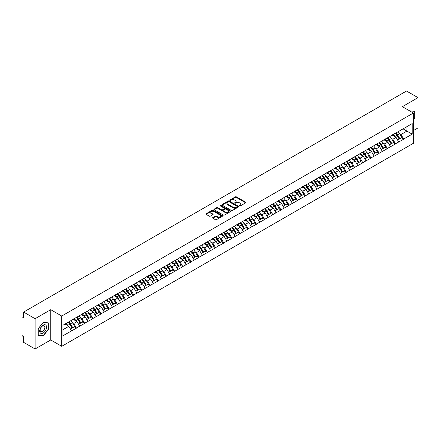 <?xml version="1.0" encoding="UTF-8"?>
<svg xmlns="http://www.w3.org/2000/svg" width="440" height="440" viewBox="0 0 440 440"><rect width="100%" height="100%" fill="white"/><g stroke="black" fill="none" stroke-linecap="round" stroke-linejoin="round"><path stroke-width="0.66" d="M239.498 205.964A0.512 0.292 0 0 0 240.218 205.964L245.685 202.802A0.726 0.418 0 0 0 245.9 202.505A0.726 0.418 0 0 0 245.685 202.208L236.418 196.862A0.726 0.418 0 0 0 235.389 196.862L229.922 200.019A0.512 0.292 0 0 0 230.643 200.437L231.352 200.024A2.332 1.348 0 0 1 234.647 200.024L235.417 200.47A2.332 1.348 0 0 1 236.099 201.421A2.332 1.348 0 0 1 235.417 202.373L234.707 202.78A0.512 0.292 0 0 0 235.428 203.198L236.137 202.791A2.332 1.348 0 0 1 239.431 202.791L240.202 203.236A2.332 1.348 0 0 1 240.884 204.188A2.332 1.348 0 0 1 240.202 205.139L239.498 205.546A0.512 0.292 0 0 0 239.498 205.964L239.498 205.546M212.795 217.602A0.726 0.418 0 0 0 212.581 217.899A0.726 0.418 0 0 0 212.795 218.196L215.397 219.698A0.726 0.418 0 0 0 216.425 219.698L222.497 216.189A0.726 0.418 0 0 0 222.712 215.892A0.726 0.418 0 0 0 222.497 215.595L213.235 210.249A0.726 0.418 0 0 0 212.201 210.249L206.129 213.752A0.726 0.418 0 0 0 205.915 214.049A0.726 0.418 0 0 0 206.129 214.352L209.27 216.161A0.726 0.418 0 0 0 210.298 216.161L212.9 214.66A0.726 0.418 0 0 0 213.109 214.363A0.726 0.418 0 0 0 212.9 214.066L211.343 213.169A1.947 1.122 0 0 1 210.771 212.372A1.947 1.122 0 0 1 211.97 211.332A1.947 1.122 0 0 1 214.093 211.58L220.193 215.1A1.947 1.122 0 0 1 220.764 215.892A1.947 1.122 0 0 1 219.56 216.931A1.947 1.122 0 0 1 217.443 216.689L216.425 216.101A0.726 0.418 0 0 0 215.397 216.101L212.795 217.602L212.795 218.196M50.738 309.689L35.107 318.709L23.628 312.076L406.516 91.02L418 97.647L402.375 106.667L413.386 113.025L61.748 316.041L50.738 309.689L50.738 339.961L61.748 346.319L61.748 316.041M231.402 210.458A0.726 0.418 0 0 0 232.43 210.458L238.502 206.948A0.726 0.418 0 0 0 238.716 206.652A0.726 0.418 0 0 0 238.502 206.355L229.24 201.009A0.726 0.418 0 0 0 228.212 201.009L222.134 204.512A0.726 0.418 0 0 0 221.925 204.809A0.726 0.418 0 0 0 222.134 205.106L231.402 210.458M220.566 206.074A0.512 0.292 0 0 1 221.084 206.146L221.084 205.541L230.5 210.975A0.726 0.418 0 0 1 230.714 211.272A0.726 0.418 0 0 1 230.5 211.569L224.428 215.078A0.726 0.418 0 0 1 223.399 215.078L214.132 209.726L214.132 209.132A0.726 0.418 0 0 0 213.923 209.429A0.726 0.418 0 0 0 214.132 209.726M214.132 209.132L216.733 207.631A0.726 0.418 0 0 1 217.762 207.631L221.518 209.803A0.726 0.418 0 0 0 222.547 209.803L224.274 208.808A0.726 0.418 0 0 0 224.488 208.511A0.726 0.418 0 0 0 224.274 208.214L220.363 205.953A0.512 0.292 0 0 1 221.084 205.541M61.748 346.319L413.386 143.303L413.386 113.025M68.178 322.201A4.966 2.871 -120 0 1 69.883 324.187L72.199 328.009L74.217 326.843L76.456 328.141L73.832 323.416L72.38 322.575M76.456 328.141L62.953 335.753L62.953 325.215L412.181 123.591L412.181 134.129L403.656 139.046L401.038 134.508L399.586 133.667M395.384 133.293A4.966 2.871 -120 0 1 397.084 135.278L399.399 139.101L401.418 137.935L403.656 139.046M403.656 139.227L395.478 143.77L392.854 139.227L391.402 138.391M387.206 138.012A4.966 2.871 -120 0 1 388.905 140.003L391.221 143.825L393.239 142.659L395.478 143.77M395.478 143.952L387.299 148.495L384.675 143.952L383.224 143.115M379.022 142.736A4.966 2.871 -120 0 1 380.727 144.722L383.042 148.549L385.061 147.384L387.299 148.495M387.299 148.676L379.12 153.214L376.497 148.676L375.045 147.835M370.843 147.461A4.966 2.871 -120 0 1 372.543 149.446L374.858 153.269L376.877 152.103L379.12 153.214M379.12 153.395L370.937 157.938L368.319 153.395L366.867 152.559M362.665 152.18A4.966 2.871 -120 0 1 364.364 154.171L366.68 157.993L368.698 156.827L370.937 157.938M370.937 158.12L362.758 162.663L360.135 158.12L358.683 157.284M354.481 156.904A4.966 2.871 -120 0 1 356.186 158.889L358.501 162.718L360.52 161.552L362.758 162.663M362.758 162.844L354.58 167.382L351.956 162.844L350.504 162.003M346.302 161.629A4.966 2.871 -120 0 1 348.002 163.614L350.317 167.437L352.341 166.271L354.58 167.382M354.58 167.563L346.395 172.106L343.777 167.563L342.326 166.727M338.124 166.347A4.966 2.871 -120 0 1 339.823 168.339L342.139 172.161L344.157 170.995L346.395 172.106M346.395 172.288L338.217 176.831L335.594 172.288L334.142 171.452M329.945 171.072A4.966 2.871 -120 0 1 331.645 173.058L333.96 176.886L335.979 175.72L338.217 176.831M338.217 177.012L330.039 181.549L327.415 177.012L325.963 176.171M321.761 175.797A4.966 2.871 -120 0 1 323.466 177.782L325.782 181.605L327.8 180.439L330.039 181.549M330.039 181.737L321.86 186.274L319.236 181.737L317.784 180.895M313.583 180.516A4.966 2.871 -120 0 1 315.282 182.507L317.598 186.329L319.616 185.163L321.86 186.274M321.86 186.456L313.676 190.999L311.058 186.456L309.606 185.62M305.404 185.24A4.966 2.871 -120 0 1 307.104 187.231L309.419 191.054L311.438 189.888L313.676 190.999M313.676 191.18L305.498 195.723L302.874 191.18L301.422 190.339M297.22 189.965A4.966 2.871 -120 0 1 298.925 191.95L301.241 195.773L303.259 194.607L305.498 195.723M305.498 195.905L297.319 200.442L294.695 195.905L293.243 195.063M289.041 194.684A4.966 2.871 -120 0 1 290.741 196.674L293.057 200.497L295.075 199.331L297.319 200.442M297.319 200.624L289.135 205.167L286.517 200.624L285.065 199.788M280.863 199.408A4.966 2.871 -120 0 1 282.562 201.399L284.878 205.222L286.897 204.056L289.135 205.167M289.135 205.348L280.957 209.891L278.333 205.348L276.881 204.507M272.685 204.132A4.966 2.871 -120 0 1 274.384 206.118L276.7 209.941L278.718 208.774L280.957 209.891M280.957 210.073L272.778 214.61L270.155 210.073L268.703 209.231M264.501 208.852A4.966 2.871 -120 0 1 266.206 210.843L268.521 214.665L270.54 213.499L272.778 214.61M272.778 214.792L264.6 219.335L261.976 214.792L260.524 213.956M256.322 213.576A4.966 2.871 -120 0 1 258.022 215.567L260.337 219.389L262.356 218.224L264.6 219.335M264.6 219.516L256.416 224.059L253.798 219.516L252.346 218.674M248.144 218.301A4.966 2.871 -120 0 1 249.843 220.286L252.159 224.109L254.177 222.948L256.416 224.059M256.416 224.24L248.237 228.778L245.614 224.24L244.162 223.399M239.96 223.02A4.966 2.871 -120 0 1 241.665 225.011L243.98 228.833L245.999 227.667L248.237 228.778M248.237 228.96L240.059 233.503L237.435 228.96L235.983 228.124M231.781 227.744A4.966 2.871 -120 0 1 233.481 229.735L235.796 233.558L237.815 232.392L240.059 233.503M240.059 233.684L231.875 238.227L229.257 233.684L227.805 232.843M223.603 232.469A4.966 2.871 -120 0 1 225.302 234.454L227.618 238.277L229.636 237.116L231.875 238.227M231.875 238.409L223.696 242.946L221.073 238.409L219.621 237.567M215.424 237.188A4.966 2.871 -120 0 1 217.124 239.179L219.439 243.001L221.458 241.835L223.696 242.946M223.696 243.128L215.518 247.671L212.894 243.128L211.442 242.292M207.24 241.912A4.966 2.871 -120 0 1 208.945 243.903L211.261 247.726L213.279 246.56L215.518 247.671M215.518 247.852L207.339 252.395L204.715 247.852L203.264 247.016M199.062 246.637A4.966 2.871 -120 0 1 200.761 248.622L203.077 252.445L205.095 251.284L207.339 252.395M207.339 252.577L199.155 257.114L196.537 252.577L195.08 251.735M190.883 251.356A4.966 2.871 -120 0 1 192.583 253.347L194.898 257.169L196.917 256.003L199.155 257.114M199.155 257.296L190.977 261.839L188.353 257.296L186.901 256.46M182.699 256.08A4.966 2.871 -120 0 1 184.404 258.071L186.72 261.894L188.738 260.728L190.977 261.839M190.977 262.02L182.798 266.563L180.174 262.02L178.722 261.184M174.521 260.805A4.966 2.871 -120 0 1 176.22 262.79L178.536 266.618L180.554 265.452L182.798 266.563M182.798 266.745L174.614 271.282L171.996 266.745L170.544 265.903M166.342 265.524A4.966 2.871 -120 0 1 168.041 267.514L170.357 271.337L172.376 270.171L174.614 271.282M174.614 271.464L166.436 276.007L163.812 271.464L162.36 270.628M158.163 270.248A4.966 2.871 -120 0 1 159.863 272.239L162.179 276.062L164.197 274.896L166.436 276.007M166.436 276.188L158.257 280.731L155.634 276.188L154.181 275.352M149.98 274.973A4.966 2.871 -120 0 1 151.685 276.958L154 280.786L156.019 279.62L158.257 280.731M158.257 280.913L150.079 285.45L147.455 280.913L146.003 280.071M141.801 279.697A4.966 2.871 -120 0 1 143.501 281.683L145.816 285.505L147.835 284.339L150.079 285.45M150.079 285.632L141.895 290.175L139.276 285.632L137.819 284.796M133.623 284.416A4.966 2.871 -120 0 1 135.322 286.407L137.638 290.23L139.656 289.064L141.895 290.175M141.895 290.356L133.716 294.899L131.093 290.356L129.641 289.52M125.439 289.141A4.966 2.871 -120 0 1 127.144 291.126L129.459 294.954L131.478 293.788L133.716 294.899M133.716 295.081L125.538 299.618L122.914 295.081L121.462 294.239M117.26 293.865A4.966 2.871 -120 0 1 118.96 295.851L121.275 299.673L123.294 298.507L125.538 299.618M125.538 299.8L117.354 304.343L114.736 299.8L113.284 298.964M109.082 298.584A4.966 2.871 -120 0 1 110.781 300.575L113.097 304.398L115.115 303.232L117.354 304.343M117.354 304.524L109.175 309.067L106.552 304.524L105.1 303.688M100.903 303.309A4.966 2.871 -120 0 1 102.603 305.294L104.918 309.122L106.937 307.956L109.175 309.067M109.175 309.249L100.997 313.786L98.373 309.249L96.921 308.407M92.719 308.033A4.966 2.871 -120 0 1 94.424 310.019L96.74 313.841L98.758 312.675L100.997 313.786M100.997 313.973L92.818 318.511L90.195 313.968L88.743 313.132M84.541 312.752A4.966 2.871 -120 0 1 86.24 314.743L88.556 318.566L90.574 317.4L92.818 318.511M92.818 318.692L84.634 323.235L82.016 318.692L80.559 317.856M76.362 317.477A4.966 2.871 -120 0 1 78.062 319.468L80.377 323.29L82.396 322.124L84.634 323.235M84.634 323.416L76.456 327.959M73.678 318.846L76.456 317.422M73.832 323.416L77.033 321.569L72.996 319.236M79.657 326.111L77.033 321.569M81.857 314.122L84.634 312.697M82.016 318.692L85.212 316.844L81.175 314.518M87.835 321.387L85.212 316.844M90.035 309.397L92.818 307.978M90.195 313.968L93.39 312.125L89.353 309.793M96.014 316.663L93.39 312.125M98.219 304.678L100.997 303.254M98.373 309.249L101.574 307.401L97.537 305.069M104.192 311.944L101.574 307.401M106.398 299.954L109.175 298.529M106.552 304.524L109.753 302.676L105.716 300.35M112.376 307.219L109.753 302.676M114.576 295.229L117.354 293.81M114.736 299.8L117.931 297.957L113.894 295.625M120.555 302.495L117.931 297.957M122.755 290.51L125.538 289.086M122.914 295.081L126.115 293.233L122.073 290.901M128.733 297.776L126.115 293.233M130.939 285.786L133.716 284.361M131.093 290.356L134.293 288.508L130.257 286.176M136.917 293.051L134.293 288.508M139.117 281.061L141.895 279.642M139.276 285.632L142.472 283.789L138.435 281.457M145.096 288.327L142.472 283.789M147.296 276.342L150.079 274.918M147.455 280.913L150.651 279.065L146.614 276.733M153.274 283.608L150.651 279.065M155.48 271.618L158.257 270.193M155.634 276.188L158.835 274.34L154.798 272.008M161.453 278.883L158.835 274.34M163.658 266.893L166.436 265.474M163.812 271.464L167.013 269.621L162.976 267.289M169.637 274.159L167.013 269.621M171.837 262.174L174.614 260.75M171.996 266.745L175.191 264.897L171.155 262.565M177.815 269.44L175.191 264.897M180.015 257.45L182.798 256.025M180.174 262.02L183.376 260.172L179.333 257.84M185.994 264.715L183.376 260.172M188.199 252.725L190.977 251.301M188.353 257.296L191.554 255.453L187.517 253.121M194.178 259.99L191.554 255.453M196.378 248.006L199.155 246.582M196.537 252.577L199.733 250.729L195.696 248.397M202.356 255.272L199.733 250.729M204.556 243.282L207.339 241.857M204.715 247.852L207.911 246.004L203.874 243.672M210.535 250.547L207.911 246.004M212.74 238.557L215.518 237.132M212.894 243.128L216.095 241.285L212.058 238.953M218.713 245.823L216.095 241.285M220.919 233.833L223.696 232.414M221.073 238.409L224.274 236.561L220.237 234.229M226.897 241.104L224.274 236.561M229.097 229.114L231.875 227.689M229.257 233.684L232.452 231.836L228.415 229.504M235.076 236.379L232.452 231.836M237.276 224.389L240.059 222.965M237.435 228.96L240.636 227.117L236.594 224.785M243.254 231.655L240.636 227.117M245.46 219.665L248.237 218.246M245.614 224.24L248.815 222.393L244.778 220.061M251.438 226.936L248.815 222.393M253.638 214.946L256.416 213.521M253.798 219.516L256.993 217.668L252.956 215.336M259.617 222.211L256.993 217.668M261.817 210.221L264.6 208.797M261.976 214.792L265.172 212.944L261.135 210.617M267.795 217.487L265.172 212.944M270.001 205.497L272.778 204.078M270.155 210.073L273.356 208.225L269.319 205.893M275.974 212.762L273.356 208.225M278.179 200.778L280.957 199.353M278.333 205.348L281.534 203.5L277.497 201.168M284.158 208.043L281.534 203.5M286.358 196.053L289.135 194.629M286.517 200.624L289.713 198.776L285.675 196.449M292.336 203.319L289.713 198.776M294.536 191.329L297.319 189.91M294.695 195.905L297.897 194.056L293.854 191.725M300.514 198.594L297.897 194.056M302.72 186.61L305.498 185.185M302.874 191.18L306.075 189.332L302.038 187M308.699 193.875L306.075 189.332M310.899 181.885L313.676 180.461M311.058 186.456L314.254 184.608L310.216 182.281M316.877 189.151L314.254 184.608M319.077 177.161L321.86 175.742M319.236 181.737L322.432 179.889L318.395 177.556M325.055 184.426L322.432 179.889M327.261 172.441L330.039 171.017M327.415 177.012L330.616 175.164L326.579 172.832M333.234 179.707L330.616 175.164M335.44 167.717L338.217 166.293M335.594 172.288L338.795 170.44L334.757 168.113M341.418 174.982L338.795 170.44M343.618 162.993L346.395 161.573M343.777 167.563L346.973 165.721L342.936 163.389M349.597 170.258L346.973 165.721M351.797 158.274L354.58 156.849M351.956 162.844L355.157 160.996L351.115 158.664M357.775 165.539L355.157 160.996M359.981 153.549L362.758 152.125M360.135 158.12L363.336 156.272L359.299 153.945M365.959 160.815L363.336 156.272M368.159 148.825L370.937 147.406M368.319 153.395L371.514 151.553L367.477 149.221M374.138 156.09L371.514 151.553M376.338 144.106L379.12 142.681M376.497 148.676L379.693 146.828L375.656 144.496M382.316 151.371L379.693 146.828M384.522 139.381L387.299 137.957M384.675 143.952L387.877 142.104L383.84 139.772M390.495 146.647L387.877 142.104M392.7 134.657L395.478 133.238M392.854 139.227L396.055 137.385L392.018 135.053M398.679 141.922L396.055 137.385M400.879 129.938L403.656 128.513M401.038 134.508L406.934 131.098L406.934 126.621L412.181 123.591M403.057 128.859L412.181 134.129M413.386 130.587L418 127.925L418 97.647M35.107 318.709L35.107 348.981L23.628 342.353L23.628 336.694L22.787 336.204A1.111 0.643 -120 0 1 22 334.846L22 317.708A1.111 0.643 -120 0 1 22.231 317.202A1.111 0.643 -120 0 1 22.787 317.257L23.628 317.741L23.628 312.076M35.107 348.981L50.738 339.961M62.953 329.698L68.855 326.293L64.972 324.049M71.472 330.831L68.855 326.293M413.386 119.856L414.931 117.931L414.931 111.183L409.723 110.913L414.673 111.32L414.673 117.854L413.386 119.455M48.296 322.856L43.236 322.405L38.175 328.702L38.175 335.445L43.236 335.902L48.296 329.604L48.296 322.856M239.701 206.036L240.202 205.744A2.332 1.348 0 0 0 240.884 204.793L240.884 204.188M236.099 201.421L236.099 202.026A2.332 1.348 0 0 1 235.417 202.978L234.911 203.269M245.685 202.208L245.685 202.802L236.418 197.466A0.726 0.418 0 0 0 235.389 197.466L230.126 200.508M238.497 206.954L229.24 201.614A0.726 0.418 0 0 0 228.212 201.614L222.145 205.112M237.215 206.861A0.512 0.292 0 0 0 237.215 206.443L229.086 201.751A0.512 0.292 0 0 0 228.365 201.751L227.618 202.18A2.332 1.348 0 0 0 226.936 203.132A2.332 1.348 0 0 0 227.618 204.083L233.178 207.29A2.332 1.348 0 0 0 236.473 207.29L237.215 206.861L237.215 207.465A0.512 0.292 0 0 0 237.369 207.257L237.369 206.652M226.936 203.132L226.936 203.737A2.332 1.348 0 0 0 227.618 204.688L227.618 204.083M237.215 207.465L236.473 207.895A2.332 1.348 0 0 1 233.178 207.895L227.618 204.688M214.143 209.732L216.733 208.241L216.733 207.631M224.488 208.511L224.488 209.115A0.726 0.418 0 0 1 224.274 209.413L222.547 210.408A0.726 0.418 0 0 1 221.518 210.408L217.762 208.241A0.726 0.418 0 0 0 216.733 208.241M221.084 206.146L230.489 211.574M225.418 212.053A1.947 1.122 0 0 0 227.541 212.295A1.947 1.122 0 0 0 228.74 211.261A1.947 1.122 0 0 0 228.173 210.463L226.023 209.226A0.726 0.418 0 0 0 224.994 209.226L223.267 210.221A0.726 0.418 0 0 0 223.058 210.518A0.726 0.418 0 0 0 223.267 210.815L225.418 212.053L225.418 212.657A1.947 1.122 0 0 0 227.541 212.905A1.947 1.122 0 0 0 228.74 211.865L228.74 211.261M223.058 210.518L223.058 211.123A0.726 0.418 0 0 0 223.267 211.42L223.267 210.815M225.418 212.657L223.267 211.42M220.764 215.892L220.764 216.502A1.947 1.122 0 0 1 219.56 217.536A1.947 1.122 0 0 1 217.443 217.294L216.425 216.706A0.726 0.418 0 0 0 215.397 216.706L212.806 218.202M210.771 212.372L210.771 212.977A1.947 1.122 0 0 0 211.343 213.774L211.343 213.169M212.889 214.665L211.343 213.774M222.486 216.2L213.235 210.854A0.726 0.418 0 0 0 212.201 210.854L206.14 214.357L206.129 213.752M42.702 335.588L43.236 335.902M398.046 131.753A6.083 3.509 60 0 1 399.641 133.755L397.623 134.921A6.083 3.509 -120 0 0 396.028 132.918M397.623 134.921L399.938 138.749L401.957 137.583L399.641 133.755M399.399 139.101L399.938 138.749M401.418 137.935L401.957 137.583M392.552 134.745A4.966 2.871 60 0 1 393.921 136.153M393.327 134.475A6.083 3.509 60 0 1 394.922 136.483L395.148 136.857M397.634 140.118L399.256 139.139L396.941 135.317A6.083 3.509 -120 0 0 395.346 133.315M399.256 139.139L397.617 140.085M389.868 136.477A6.083 3.509 60 0 1 391.457 138.479L389.439 139.645A6.083 3.509 -120 0 0 387.849 137.643M389.439 139.645L391.754 143.468L393.773 142.302L391.457 138.479M391.221 143.825L391.754 143.468M393.239 142.659L393.773 142.302M384.368 139.469A4.966 2.871 60 0 1 385.743 140.871M385.149 139.2A6.083 3.509 60 0 1 386.738 141.207L386.969 141.581M389.455 144.843L391.072 143.864L388.757 140.041A6.083 3.509 -120 0 0 387.167 138.034M391.072 143.864L389.433 144.81M381.684 141.196A6.083 3.509 60 0 1 383.279 143.204L381.26 144.37A6.083 3.509 -120 0 0 379.665 142.362M381.26 144.37L383.576 148.192L385.594 147.026L383.279 143.204M383.042 148.549L383.576 148.192M385.061 147.384L385.594 147.026M376.189 144.188A4.966 2.871 60 0 1 377.559 145.596M376.965 143.924A6.083 3.509 60 0 1 378.56 145.926L378.785 146.305M381.277 149.567L382.894 148.583L380.578 144.76A6.083 3.509 -120 0 0 378.983 142.758M382.894 148.583L381.255 149.529M373.505 145.921A6.083 3.509 60 0 1 375.1 147.923L373.082 149.089A6.083 3.509 -120 0 0 371.486 147.087M373.082 149.089L375.397 152.916L377.416 151.751L375.1 147.923M374.858 153.269L375.397 152.916M376.877 152.103L377.416 151.751M368.011 148.913A4.966 2.871 60 0 1 369.38 150.321M368.786 148.649A6.083 3.509 60 0 1 370.381 150.651L370.607 151.024M373.098 154.286L374.715 153.307L372.4 149.485A6.083 3.509 -120 0 0 370.805 147.482M374.715 153.307L373.076 154.253M365.327 150.645A6.083 3.509 60 0 1 366.916 152.647L364.898 153.813A6.083 3.509 -120 0 0 363.308 151.811M364.898 153.813L367.213 157.636L369.232 156.47L366.916 152.647M366.68 157.993L367.213 157.636M368.698 156.827L369.232 156.47M359.832 153.637A4.966 2.871 60 0 1 361.202 155.04M360.608 153.368A6.083 3.509 60 0 1 362.197 155.375L362.428 155.749M364.914 159.011L366.531 158.031L364.216 154.209A6.083 3.509 -120 0 0 362.626 152.202M366.531 158.031L364.898 158.978M357.143 155.364A6.083 3.509 60 0 1 358.738 157.371L356.719 158.538A6.083 3.509 -120 0 0 355.124 156.53M356.719 158.538L359.035 162.36L361.053 161.194L358.738 157.371M358.501 162.718L359.035 162.36M360.52 161.552L361.053 161.194M351.648 158.356A4.966 2.871 60 0 1 353.018 159.764M352.424 158.092A6.083 3.509 60 0 1 354.019 160.094L354.25 160.474M356.736 163.735L358.353 162.751L356.037 158.928A6.083 3.509 -120 0 0 354.442 156.926M358.353 162.751L356.714 163.697M414.348 111.128L414.673 111.32M40.178 332.767A4.818 2.783 120 0 0 44.836 331.518A4.818 2.783 120 0 0 46.085 325.418A4.818 2.783 120 0 0 41.426 326.667A4.818 2.783 120 0 0 40.178 332.767M40.491 331.249A3.3 1.903 120 0 0 40.86 331.59A3.3 1.903 120 0 0 43.934 330.05A3.3 1.903 120 0 0 44.534 326.222A3.3 1.903 120 0 0 44.16 325.875A3.3 1.903 120 0 0 41.09 327.415A3.3 1.903 120 0 0 40.491 331.249M43.131 322.553L48.037 322.993L48.037 329.533L43.131 335.627L38.231 335.192L38.231 328.652L43.131 322.553M47.713 322.806L48.037 322.993M348.964 160.089A6.083 3.509 60 0 1 350.559 162.096L348.541 163.257A6.083 3.509 -120 0 0 346.945 161.255M348.541 163.257L350.856 167.085L352.875 165.919L350.559 162.096M350.317 167.437L350.856 167.085M352.341 166.271L352.875 165.919M343.47 163.081A4.966 2.871 60 0 1 344.839 164.489M344.245 162.816A6.083 3.509 60 0 1 345.84 164.819L346.066 165.193M348.557 168.454L350.174 167.475L347.859 163.653A6.083 3.509 -120 0 0 346.264 161.651M350.174 167.475L348.535 168.421M340.786 164.813A6.083 3.509 60 0 1 342.381 166.815L340.362 167.981A6.083 3.509 -120 0 0 338.767 165.979M340.362 167.981L342.678 171.804L344.696 170.638L342.381 166.815M342.139 172.161L342.678 171.804M344.157 170.995L344.696 170.638M335.291 167.805A4.966 2.871 60 0 1 336.661 169.208M336.067 167.536A6.083 3.509 60 0 1 337.661 169.543L337.887 169.917M340.373 173.179L341.995 172.2L339.68 168.377A6.083 3.509 -120 0 0 338.085 166.37M341.995 172.2L340.357 173.146M332.607 169.538A6.083 3.509 60 0 1 334.197 171.54L332.178 172.706A6.083 3.509 -120 0 0 330.589 170.698M332.178 172.706L334.493 176.528L336.512 175.362L334.197 171.54M333.96 176.886L334.493 176.528M335.979 175.72L336.512 175.362M327.107 172.524A4.966 2.871 60 0 1 328.482 173.932M327.888 172.26A6.083 3.509 60 0 1 329.478 174.262L329.709 174.642M332.195 177.903L333.812 176.919L331.496 173.096A6.083 3.509 -120 0 0 329.907 171.094M333.812 176.919L332.173 177.865M324.423 174.257A6.083 3.509 60 0 1 326.018 176.264L324 177.424A6.083 3.509 -120 0 0 322.405 175.423M324 177.424L326.315 181.253L328.334 180.087L326.018 176.264M325.782 181.605L326.315 181.253M327.8 180.439L328.334 180.087M318.929 177.249A4.966 2.871 60 0 1 320.298 178.656M319.704 176.985A6.083 3.509 60 0 1 321.299 178.987L321.525 179.361M324.016 182.628L325.633 181.643L323.318 177.821A6.083 3.509 -120 0 0 321.723 175.819M325.633 181.643L323.994 182.589M316.245 178.981A6.083 3.509 60 0 1 317.84 180.983L315.821 182.149A6.083 3.509 -120 0 0 314.226 180.147M315.821 182.149L318.137 185.972L320.155 184.806L317.84 180.983M317.598 186.329L318.137 185.972M319.616 185.163L320.155 184.806M310.75 181.973A4.966 2.871 60 0 1 312.12 183.376M311.526 181.704A6.083 3.509 60 0 1 313.12 183.711L313.346 184.085M315.838 187.347L317.455 186.368L315.139 182.545A6.083 3.509 -120 0 0 313.544 180.538M317.455 186.368L315.816 187.314M308.066 183.706A6.083 3.509 60 0 1 309.656 185.708L307.637 186.874A6.083 3.509 -120 0 0 306.048 184.866M307.637 186.874L309.952 190.696L311.971 189.53L309.656 185.708M309.419 191.054L309.952 190.696M311.438 189.888L311.971 189.53M302.572 186.692A4.966 2.871 60 0 1 303.941 188.1M303.347 186.428A6.083 3.509 60 0 1 304.937 188.43L305.168 188.81M307.654 192.071L309.27 191.092L306.955 187.264A6.083 3.509 -120 0 0 305.366 185.262M309.27 191.092L307.637 192.032M299.882 188.424A6.083 3.509 60 0 1 301.477 190.432L299.459 191.598A6.083 3.509 -120 0 0 297.864 189.59M299.459 191.598L301.774 195.421L303.793 194.255L301.477 190.432M301.241 195.773L301.774 195.421M303.259 194.607L303.793 194.255M294.388 191.417A4.966 2.871 60 0 1 295.757 192.825M295.163 191.153A6.083 3.509 60 0 1 296.758 193.155L296.989 193.534M299.475 196.796L301.092 195.811L298.777 191.989A6.083 3.509 -120 0 0 297.182 189.987M301.092 195.811L299.453 196.757M291.704 193.149A6.083 3.509 60 0 1 293.298 195.151L291.28 196.317A6.083 3.509 -120 0 0 289.685 194.315M291.28 196.317L293.596 200.139L295.614 198.974L293.298 195.151M293.057 200.497L293.596 200.139M295.075 199.331L295.614 198.974M286.209 196.141A4.966 2.871 60 0 1 287.579 197.544M286.985 195.872A6.083 3.509 60 0 1 288.58 197.879L288.805 198.253M291.297 201.514L292.914 200.536L290.598 196.713A6.083 3.509 -120 0 0 289.003 194.706M292.914 200.536L291.275 201.482M283.525 197.874A6.083 3.509 60 0 1 285.12 199.876L283.102 201.042A6.083 3.509 -120 0 0 281.507 199.04M283.102 201.042L285.417 204.864L287.436 203.698L285.12 199.876M284.878 205.222L285.417 204.864M286.897 204.056L287.436 203.698M278.031 200.86A4.966 2.871 60 0 1 279.4 202.268M278.806 200.596A6.083 3.509 60 0 1 280.401 202.598L280.627 202.978M283.113 206.239L284.735 205.26L282.42 201.432A6.083 3.509 -120 0 0 280.825 199.43M284.735 205.26L283.096 206.206M275.346 202.593A6.083 3.509 60 0 1 276.936 204.6L274.918 205.766A6.083 3.509 -120 0 0 273.322 203.759M274.918 205.766L277.233 209.589L279.252 208.423L276.936 204.6M276.7 209.941L277.233 209.589M278.718 208.774L279.252 208.423M269.846 205.585A4.966 2.871 60 0 1 271.221 206.993M270.622 205.321A6.083 3.509 60 0 1 272.217 207.323L272.448 207.702M274.934 210.964L276.551 209.979L274.236 206.156A6.083 3.509 -120 0 0 272.646 204.155M276.551 209.979L274.912 210.925M267.163 207.317A6.083 3.509 60 0 1 268.757 209.319L266.739 210.485A6.083 3.509 -120 0 0 265.144 208.483M266.739 210.485L269.055 214.308L271.073 213.142L268.757 209.319M268.521 214.665L269.055 214.308M270.54 213.499L271.073 213.142M261.668 210.309A4.966 2.871 60 0 1 263.038 211.712M262.444 210.04A6.083 3.509 60 0 1 264.038 212.047L264.264 212.421M266.756 215.683L268.373 214.704L266.057 210.881A6.083 3.509 -120 0 0 264.462 208.874M268.373 214.704L266.734 215.65M258.984 212.042A6.083 3.509 60 0 1 260.579 214.044L258.561 215.21A6.083 3.509 -120 0 0 256.966 213.208M258.561 215.21L260.876 219.032L262.895 217.866L260.579 214.044M260.337 219.389L260.876 219.032M262.356 218.224L262.895 217.866M253.49 215.028A4.966 2.871 60 0 1 254.859 216.436M254.265 214.764A6.083 3.509 60 0 1 255.86 216.766L256.086 217.146M258.577 220.407L260.194 219.428L257.879 215.6A6.083 3.509 -120 0 0 256.284 213.598M260.194 219.428L258.555 220.374M250.806 216.761A6.083 3.509 60 0 1 252.395 218.768L250.377 219.934A6.083 3.509 -120 0 0 248.787 217.927M250.377 219.934L252.692 223.757L254.711 222.591L252.395 218.768M252.159 224.109L252.692 223.757M254.177 222.948L254.711 222.591M245.311 219.753A4.966 2.871 60 0 1 246.681 221.161M246.087 219.489A6.083 3.509 60 0 1 247.676 221.49L247.907 221.87M250.393 225.132L252.01 224.147L249.695 220.325A6.083 3.509 -120 0 0 248.105 218.323M252.01 224.147L250.377 225.093M242.622 221.485A6.083 3.509 60 0 1 244.216 223.487L242.198 224.653A6.083 3.509 -120 0 0 240.603 222.651M242.198 224.653L244.514 228.476L246.532 227.31L244.216 223.487M243.98 228.833L244.514 228.476M245.999 227.667L246.532 227.31M237.127 224.477A4.966 2.871 60 0 1 238.497 225.88M237.903 224.208A6.083 3.509 60 0 1 239.498 226.215L239.729 226.589M242.215 229.851L243.832 228.872L241.516 225.049A6.083 3.509 -120 0 0 239.921 223.042M243.832 228.872L242.193 229.818M234.443 226.21A6.083 3.509 60 0 1 236.038 228.212L234.02 229.378A6.083 3.509 -120 0 0 232.424 227.376M234.02 229.378L236.335 233.2L238.354 232.034L236.038 228.212M235.796 233.558L236.335 233.2M237.815 232.392L238.354 232.034M228.948 229.196A4.966 2.871 60 0 1 230.318 230.604M229.724 228.932A6.083 3.509 60 0 1 231.319 230.934L231.545 231.314M234.036 234.575L235.653 233.596L233.338 229.768A6.083 3.509 -120 0 0 231.743 227.766M235.653 233.596L234.014 234.542M226.264 230.929A6.083 3.509 60 0 1 227.86 232.936L225.841 234.102A6.083 3.509 -120 0 0 224.246 232.095M225.841 234.102L228.157 237.924L230.175 236.759L227.86 232.936M227.618 238.277L228.157 237.924M229.636 237.116L230.175 236.759M220.77 233.921A4.966 2.871 60 0 1 222.139 235.329M221.546 233.657A6.083 3.509 60 0 1 223.141 235.659L223.366 236.038M225.852 239.299L227.475 238.315L225.159 234.493A6.083 3.509 -120 0 0 223.564 232.49M227.475 238.315L225.836 239.261M218.086 235.653A6.083 3.509 60 0 1 219.676 237.655L217.657 238.821A6.083 3.509 -120 0 0 216.062 236.819M217.657 238.821L219.973 242.644L221.991 241.483L219.676 237.655M219.439 243.001L219.973 242.644M221.458 241.835L221.991 241.483M212.586 238.645A4.966 2.871 60 0 1 213.961 240.048M213.362 238.376A6.083 3.509 60 0 1 214.957 240.383L215.188 240.757M217.674 244.019L219.291 243.04L216.975 239.217A6.083 3.509 -120 0 0 215.386 237.21M219.291 243.04L217.652 243.986M209.902 240.378A6.083 3.509 60 0 1 211.497 242.38L209.479 243.546A6.083 3.509 -120 0 0 207.884 241.544M209.479 243.546L211.794 247.368L213.813 246.202L211.497 242.38M211.261 247.726L211.794 247.368M213.279 246.56L213.813 246.202M204.407 243.37A4.966 2.871 60 0 1 205.777 244.772M205.183 243.1A6.083 3.509 60 0 1 206.778 245.102L207.004 245.482M209.495 248.743L211.112 247.764L208.797 243.941A6.083 3.509 -120 0 0 207.202 241.934M211.112 247.764L209.473 248.71M201.724 245.097A6.083 3.509 60 0 1 203.319 247.104L201.3 248.27A6.083 3.509 -120 0 0 199.705 246.263M201.3 248.27L203.615 252.093L205.634 250.927L203.319 247.104M203.077 252.445L203.615 252.093M205.095 251.284L205.634 250.927M196.229 248.089A4.966 2.871 60 0 1 197.599 249.497M197.005 247.825A6.083 3.509 60 0 1 198.6 249.827L198.825 250.206M201.316 253.468L202.934 252.483L200.618 248.661A6.083 3.509 -120 0 0 199.023 246.659M202.934 252.483L201.295 253.429M193.545 249.821A6.083 3.509 60 0 1 195.135 251.823L193.116 252.989A6.083 3.509 -120 0 0 191.527 250.987M193.116 252.989L195.431 256.812L197.45 255.651L195.135 251.823M194.898 257.169L195.431 256.812M196.917 256.003L197.45 255.651M188.045 252.813A4.966 2.871 60 0 1 189.42 254.216M188.826 252.544A6.083 3.509 60 0 1 190.416 254.551L190.647 254.925M193.132 258.187L194.75 257.207L192.434 253.385A6.083 3.509 -120 0 0 190.845 251.383M194.75 257.207L193.116 258.154M185.361 254.546A6.083 3.509 60 0 1 186.956 256.548L184.938 257.714A6.083 3.509 -120 0 0 183.343 255.712M184.938 257.714L187.253 261.536L189.272 260.37L186.956 256.548M186.72 261.894L187.253 261.536M188.738 260.728L189.272 260.37M179.867 257.538A4.966 2.871 60 0 1 181.236 258.94M180.642 257.268A6.083 3.509 60 0 1 182.237 259.27L182.468 259.649M184.954 262.911L186.571 261.932L184.256 258.11A6.083 3.509 -120 0 0 182.661 256.102M186.571 261.932L184.932 262.878M177.183 259.264A6.083 3.509 60 0 1 178.778 261.272L176.759 262.438A6.083 3.509 -120 0 0 175.164 260.43M176.759 262.438L179.075 266.261L181.093 265.095L178.778 261.272M178.536 266.618L179.075 266.261M180.554 265.452L181.093 265.095M171.688 262.257A4.966 2.871 60 0 1 173.058 263.665M172.464 261.993A6.083 3.509 60 0 1 174.059 263.995L174.284 264.374M176.776 267.636L178.393 266.651L176.077 262.829A6.083 3.509 -120 0 0 174.482 260.827M178.393 266.651L176.754 267.597M169.004 263.989A6.083 3.509 60 0 1 170.599 265.991L168.575 267.157A6.083 3.509 -120 0 0 166.986 265.155M168.575 267.157L170.896 270.98L172.915 269.819L170.599 265.991M170.357 271.337L170.896 270.98M172.376 270.171L172.915 269.819M163.51 266.981A4.966 2.871 60 0 1 164.879 268.389M164.285 266.712A6.083 3.509 60 0 1 165.875 268.719L166.106 269.093M168.591 272.355L170.214 271.376L167.899 267.553A6.083 3.509 -120 0 0 166.304 265.551M170.214 271.376L168.575 272.322M160.826 268.714A6.083 3.509 60 0 1 162.415 270.716L160.397 271.882A6.083 3.509 -120 0 0 158.802 269.88M160.397 271.882L162.712 275.704L164.731 274.538L162.415 270.716M162.179 276.062L162.712 275.704M164.197 274.896L164.731 274.538M155.326 271.706A4.966 2.871 60 0 1 156.701 273.108M156.101 271.436A6.083 3.509 60 0 1 157.696 273.444L157.927 273.818M160.413 277.079L162.03 276.1L159.715 272.278A6.083 3.509 -120 0 0 158.125 270.27M162.03 276.1L160.391 277.046M152.642 273.433A6.083 3.509 60 0 1 154.237 275.44L152.218 276.606A6.083 3.509 -120 0 0 150.623 274.599M152.218 276.606L154.534 280.429L156.552 279.263L154.237 275.44M154 280.786L154.534 280.429M156.019 279.62L156.552 279.263M147.147 276.425A4.966 2.871 60 0 1 148.517 277.832M147.923 276.161A6.083 3.509 60 0 1 149.518 278.163L149.743 278.542M152.235 281.804L153.852 280.819L151.536 276.997A6.083 3.509 -120 0 0 149.941 274.995M153.852 280.819L152.213 281.765M144.463 278.157A6.083 3.509 60 0 1 146.058 280.159L144.04 281.325A6.083 3.509 -120 0 0 142.445 279.323M144.04 281.325L146.355 285.153L148.374 283.987L146.058 280.159M145.816 285.505L146.355 285.153M147.835 284.339L148.374 283.987M138.969 281.149A4.966 2.871 60 0 1 140.338 282.557M139.744 280.885A6.083 3.509 60 0 1 141.339 282.887L141.565 283.261M144.056 286.523L145.673 285.543L143.357 281.721A6.083 3.509 -120 0 0 141.763 279.719M145.673 285.543L144.034 286.49M136.285 282.882A6.083 3.509 60 0 1 137.874 284.884L135.856 286.05A6.083 3.509 -120 0 0 134.266 284.048M135.856 286.05L138.171 289.872L140.19 288.706L137.874 284.884M137.638 290.23L138.171 289.872M139.656 289.064L140.19 288.706M130.785 285.874A4.966 2.871 60 0 1 132.16 287.276M131.566 285.604A6.083 3.509 60 0 1 133.155 287.611L133.386 287.986M135.872 291.247L137.489 290.268L135.174 286.445A6.083 3.509 -120 0 0 133.584 284.438M137.489 290.268L135.856 291.214M128.101 287.601A6.083 3.509 60 0 1 129.696 289.608L127.677 290.774A6.083 3.509 -120 0 0 126.082 288.767M127.677 290.774L129.993 294.597L132.011 293.43L129.696 289.608M129.459 294.954L129.993 294.597M131.478 293.788L132.011 293.43M122.606 290.593A4.966 2.871 60 0 1 123.976 292M123.382 290.329A6.083 3.509 60 0 1 124.977 292.331L125.208 292.71M127.694 295.972L129.311 294.987L126.995 291.165A6.083 3.509 -120 0 0 125.4 289.163M129.311 294.987L127.672 295.933M119.922 292.325A6.083 3.509 60 0 1 121.517 294.333L119.499 295.493A6.083 3.509 -120 0 0 117.904 293.491M119.499 295.493L121.814 299.321L123.833 298.155L121.517 294.333M121.275 299.673L121.814 299.321M123.294 298.507L123.833 298.155M114.428 295.317A4.966 2.871 60 0 1 115.797 296.725M115.203 295.053A6.083 3.509 60 0 1 116.798 297.055L117.024 297.429M119.515 300.691L121.132 299.712L118.817 295.889A6.083 3.509 -120 0 0 117.222 293.887M121.132 299.712L119.493 300.658M111.743 297.05A6.083 3.509 60 0 1 113.339 299.052L111.314 300.218A6.083 3.509 -120 0 0 109.725 298.216M111.314 300.218L113.63 304.04L115.654 302.874L113.339 299.052M113.097 304.398L113.63 304.04M115.115 303.232L115.654 302.874M106.249 300.041A4.966 2.871 60 0 1 107.618 301.444M107.025 299.772A6.083 3.509 60 0 1 108.614 301.78L108.845 302.154M111.331 305.415L112.954 304.436L110.638 300.614A6.083 3.509 -120 0 0 109.043 298.606M112.954 304.436L111.314 305.382M103.559 301.774A6.083 3.509 60 0 1 105.155 303.776L103.136 304.942A6.083 3.509 -120 0 0 101.541 302.935M103.136 304.942L105.451 308.764L107.47 307.599L105.155 303.776M104.918 309.122L105.451 308.764M106.937 307.956L107.47 307.599M98.065 304.761A4.966 2.871 60 0 1 99.434 306.168M98.841 304.497A6.083 3.509 60 0 1 100.436 306.499L100.667 306.878M103.153 310.139L104.77 309.155L102.454 305.333A6.083 3.509 -120 0 0 100.865 303.331M104.77 309.155L103.13 310.101M95.381 306.493A6.083 3.509 60 0 1 96.976 308.5L94.958 309.661A6.083 3.509 -120 0 0 93.363 307.659M94.958 309.661L97.273 313.489L99.292 312.323L96.976 308.5M96.74 313.841L97.273 313.489M98.758 312.675L99.292 312.323M89.887 309.485A4.966 2.871 60 0 1 91.256 310.893M90.662 309.221A6.083 3.509 60 0 1 92.257 311.223L92.483 311.597M94.974 314.859L96.591 313.88L94.276 310.057A6.083 3.509 -120 0 0 92.681 308.055M96.591 313.88L94.952 314.826M87.203 311.218A6.083 3.509 60 0 1 88.797 313.22L86.779 314.386A6.083 3.509 -120 0 0 85.184 312.384M86.779 314.386L89.095 318.208L91.113 317.042L88.797 313.22M88.556 318.566L89.095 318.208M90.574 317.4L91.113 317.042M81.708 314.209A4.966 2.871 60 0 1 83.078 315.612M82.484 313.94A6.083 3.509 60 0 1 84.079 315.948L84.304 316.322M86.79 319.583L88.413 318.604L86.097 314.782A6.083 3.509 -120 0 0 84.502 312.774M88.413 318.604L86.774 319.55M79.024 315.942A6.083 3.509 60 0 1 80.614 317.944L78.595 319.11A6.083 3.509 -120 0 0 77.005 317.103M78.595 319.11L80.911 322.933L82.929 321.767L80.614 317.944M80.377 323.29L80.911 322.933M82.396 322.124L82.929 321.767M73.524 318.929A4.966 2.871 60 0 1 74.899 320.337M74.305 318.665A6.083 3.509 60 0 1 75.895 320.666L76.126 321.046M78.612 324.308L80.229 323.329L77.913 319.5A6.083 3.509 -120 0 0 76.324 317.499M80.229 323.329L78.595 324.269M70.84 320.661A6.083 3.509 60 0 1 72.435 322.668L70.417 323.829A6.083 3.509 -120 0 0 68.822 321.827M70.417 323.829L72.732 327.657L74.751 326.491L72.435 322.668M72.199 328.009L72.732 327.657M74.217 326.843L74.751 326.491M65.478 323.757A4.966 2.871 60 0 1 66.715 325.061M66.121 323.389A6.083 3.509 60 0 1 67.716 325.391L67.947 325.77M70.433 329.032L72.05 328.048L69.735 324.225A6.083 3.509 -120 0 0 68.14 322.223M72.05 328.048L70.411 328.993M23.628 316.773L22.787 317.257M240.202 205.744L240.202 205.139M234.707 203.198L234.707 202.78M235.417 202.978L235.417 202.373M229.922 200.437L229.922 200.019M235.389 197.466L235.389 196.862M236.418 197.466L236.418 196.862M222.134 205.106L222.134 204.512M228.212 201.614L228.212 201.009M229.24 201.614L229.24 201.009M238.502 206.948L238.502 206.355M233.178 207.895L233.178 207.29M236.473 207.895L236.473 207.29M217.762 208.241L217.762 207.631M221.518 210.408L221.518 209.803M222.547 210.408L222.547 209.803M224.274 209.413L224.274 208.808M230.5 211.569L230.5 210.975M215.397 216.706L215.397 216.101M216.425 216.706L216.425 216.101M217.443 217.294L217.443 216.689M212.9 214.66L212.9 214.066M212.201 210.854L212.201 210.249M213.235 210.854L213.235 210.249M222.497 216.189L222.497 215.595M396.941 135.317L394.922 136.483M388.757 140.041L386.738 141.207M380.578 144.76L378.56 145.926M372.4 149.485L370.381 150.651M364.216 154.209L362.197 155.375M356.037 158.928L354.019 160.094M347.859 163.653L345.84 164.819M339.68 168.377L337.661 169.543M331.496 173.096L329.478 174.262M323.318 177.821L321.299 178.987M315.139 182.545L313.12 183.711M306.955 187.264L304.937 188.43M298.777 191.989L296.758 193.155M290.598 196.713L288.58 197.879M282.42 201.432L280.401 202.598M274.236 206.156L272.217 207.323M266.057 210.881L264.038 212.047M257.879 215.6L255.86 216.766M249.695 220.325L247.676 221.49M241.516 225.049L239.498 226.215M233.338 229.768L231.319 230.934M225.159 234.493L223.141 235.659M216.975 239.217L214.957 240.383M208.797 243.941L206.778 245.102M200.618 248.661L198.6 249.827M192.434 253.385L190.416 254.551M184.256 258.11L182.237 259.27M176.077 262.829L174.059 263.995M167.899 267.553L165.875 268.719M159.715 272.278L157.696 273.444M151.536 276.997L149.518 278.163M143.357 281.721L141.339 282.887M135.174 286.445L133.155 287.611M126.995 291.165L124.977 292.331M118.817 295.889L116.798 297.055M110.638 300.614L108.614 301.78M102.454 305.333L100.436 306.499M94.276 310.057L92.257 311.223M86.097 314.782L84.079 315.948M77.913 319.5L75.895 320.666M69.735 324.225L67.716 325.391M23.628 316.393L22.231 317.202"/></g></svg>
